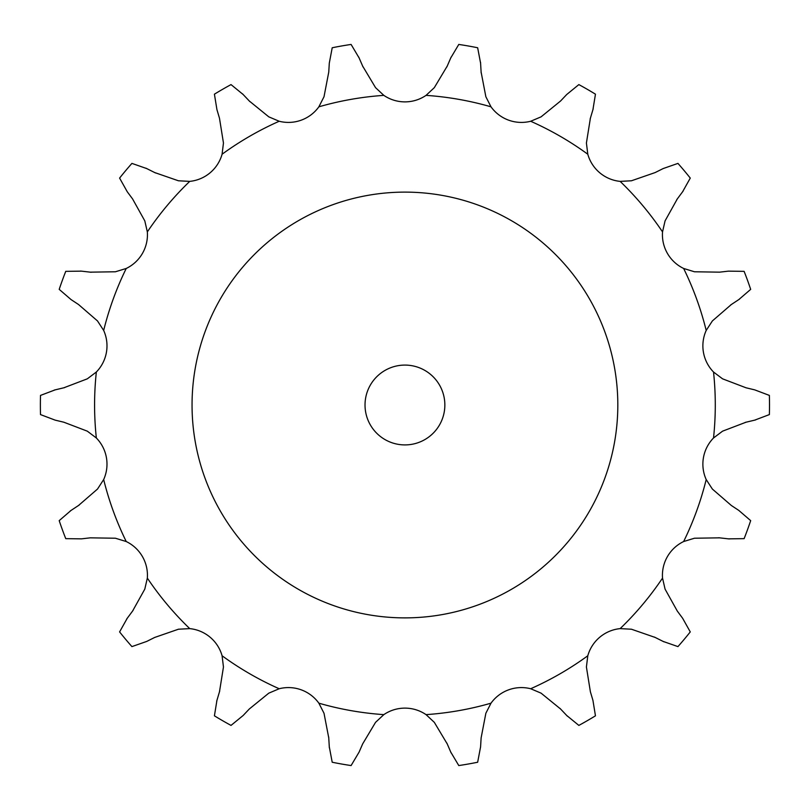 <?xml version="1.0" encoding="UTF-8"?>
<svg xmlns="http://www.w3.org/2000/svg" width="810" height="810" viewBox="0 0 810 810"><rect width="100%" height="100%" fill="white"/><g stroke="black" fill="none" stroke-linecap="round" stroke-linejoin="round"><path stroke-width="1.21" d="M249.288 100.997L268.788 116.843L279.197 121.257A37.462 37.462 0 0 0 318.867 106.819L324.01 96.744L328.759 72.07L329.295 63.17L332.211 47.76A364.561 364.561 0 0 1 351.094 44.439L359.103 57.915M358.749 57.095L363.012 66.916M362.657 66.096L375.546 87.652L383.829 95.367A37.462 37.462 0 0 0 426.05 95.367L434.322 87.652L447.221 66.096M481.12 72.07L485.858 96.744L491.002 106.819A37.462 37.462 0 0 0 530.672 121.257L541.09 116.843L560.581 100.997L566.716 94.517L578.856 84.594A364.561 364.561 0 0 1 595.461 94.183L592.93 109.654M590.389 118.209L586.41 143.006L587.797 154.234A37.462 37.462 0 0 0 620.136 181.379L631.435 180.782L655.168 172.56L663.147 168.571L677.95 163.397A364.561 364.561 0 0 1 690.272 178.089L682.607 191.767M677.302 198.926L665.071 220.877L662.529 231.903A37.462 37.462 0 0 0 683.64 268.464L694.464 271.775L719.584 272.16L728.443 271.147L744.117 271.35A364.561 364.561 0 0 1 750.678 289.362L738.791 299.599M731.349 304.509L712.365 320.952L706.198 330.44A37.462 37.462 0 0 0 713.529 372.023L722.571 378.837L746.04 387.787L754.707 389.863L769.378 395.412A364.561 364.561 0 0 1 769.378 414.588L754.707 420.137M746.04 422.212L722.571 431.163L713.529 437.977A37.462 37.462 0 0 0 706.198 479.56L712.365 489.048L731.349 505.491L738.791 510.401L750.678 520.638A364.561 364.561 0 0 1 744.117 538.65L728.443 538.853M719.584 537.84L694.464 538.225L683.64 541.536A37.462 37.462 0 0 0 662.529 578.097L665.071 589.123L677.302 611.074L682.607 618.232L690.272 631.911A364.561 364.561 0 0 1 677.95 646.603L663.147 641.429M655.168 637.44L631.435 629.218L620.136 628.621A37.462 37.462 0 0 0 587.797 655.766L586.41 666.995L590.389 691.791L592.93 700.346L595.461 715.817A364.561 364.561 0 0 1 578.856 725.406L566.716 715.483M560.581 709.003L541.09 693.158L530.672 688.743A37.462 37.462 0 0 0 491.002 703.181L485.858 713.256L481.12 737.93L480.583 746.83L477.657 762.24A364.561 364.561 0 0 1 458.784 765.561L450.765 752.085M447.221 743.904L434.322 722.348L426.05 714.633A37.462 37.462 0 0 0 383.829 714.633L375.546 722.348L362.657 743.904L359.103 752.085L351.094 765.561A364.561 364.561 0 0 1 332.211 762.24L329.295 746.83M328.759 737.93L324.01 713.256L318.867 703.181A37.462 37.462 0 0 0 279.197 688.743L268.788 693.158L249.288 709.003L243.162 715.483L231.022 725.406A364.561 364.561 0 0 1 214.417 715.817L216.938 700.346M219.48 691.791L223.459 666.995L222.082 655.766A37.462 37.462 0 0 0 189.732 628.621L178.443 629.218L154.7 637.44L146.721 641.429L131.919 646.603A364.561 364.561 0 0 1 119.597 631.911L127.261 618.232M132.577 611.074L144.798 589.123L147.339 578.097A37.462 37.462 0 0 0 126.228 541.536L115.415 538.225L90.295 537.84L81.435 538.853L65.752 538.65A364.561 364.561 0 0 1 59.201 520.638L71.078 510.401M78.519 505.491L97.514 489.048L103.67 479.56A37.462 37.462 0 0 0 96.339 437.977L87.308 431.163L63.838 422.212L55.161 420.137L40.5 414.588A364.561 364.561 0 0 1 40.5 395.412L55.161 389.863M63.838 387.787L87.308 378.837L96.339 372.023A37.462 37.462 0 0 0 103.67 330.44L97.514 320.952L78.519 304.509L71.078 299.599L59.201 289.362A364.561 364.561 0 0 1 65.752 271.35L81.435 271.147M90.295 272.16L115.415 271.775L126.228 268.464A37.462 37.462 0 0 0 147.339 231.903L144.798 220.877L132.577 198.926L127.261 191.767L119.597 178.089A364.561 364.561 0 0 1 131.919 163.397L146.721 168.571M154.7 172.56L178.443 180.782L189.732 181.379A37.462 37.462 0 0 0 222.082 154.234L223.459 143.006L219.48 118.209L216.938 109.654L214.417 94.183A364.561 364.561 0 0 1 231.022 84.594L243.162 94.517M450.765 57.915L458.784 44.439A364.561 364.561 0 0 1 477.657 47.76L480.583 63.17M451.119 57.095L446.867 66.916M480.533 62.279L481.17 72.961M242.544 93.869L249.905 101.645M593.183 108.803L590.136 119.06M145.932 168.176L155.5 172.955M683.144 191.049L676.765 199.645M80.544 271.046L91.186 272.261M739.54 299.103L730.61 305.005M54.3 390.066L64.709 387.585M70.338 510.897L79.269 504.994M755.578 419.934L745.17 422.415M126.735 618.951L133.103 610.355M729.324 538.954L718.693 537.739M216.685 701.197L219.733 690.94M663.947 641.824L654.369 637.045M329.346 747.721L328.698 737.039M567.324 716.131L559.973 708.355M451.119 752.905L446.867 743.084M617.817 405A212.888 212.888 0 0 0 298.495 220.634A212.888 212.888 0 0 0 298.495 589.366A212.888 212.888 0 0 0 617.817 405M444.852 405A39.913 39.913 0 0 0 384.983 370.433A39.913 39.913 0 0 0 384.983 439.567A39.913 39.913 0 0 0 444.852 405M383.829 95.367A310.351 310.351 0 0 0 318.867 106.819M491.002 106.819A310.351 310.351 0 0 0 426.05 95.367M587.797 154.234A310.351 310.351 0 0 0 530.672 121.257M662.529 231.903A310.351 310.351 0 0 0 620.136 181.379M706.198 330.44A310.351 310.351 0 0 0 683.64 268.464M713.529 437.977A310.351 310.351 0 0 0 713.529 372.023M683.64 541.536A310.351 310.351 0 0 0 706.198 479.56M620.136 628.621A310.351 310.351 0 0 0 662.529 578.097M530.672 688.743A310.351 310.351 0 0 0 587.797 655.766M426.05 714.633A310.351 310.351 0 0 0 491.002 703.181M318.867 703.181A310.351 310.351 0 0 0 383.829 714.633M222.082 655.766A310.351 310.351 0 0 0 279.197 688.743M147.339 578.097A310.351 310.351 0 0 0 189.732 628.621M103.67 479.56A310.351 310.351 0 0 0 126.228 541.536M96.339 372.023A310.351 310.351 0 0 0 96.339 437.977M126.228 268.464A310.351 310.351 0 0 0 103.67 330.44M189.732 181.379A310.351 310.351 0 0 0 147.339 231.903M279.197 121.257A310.351 310.351 0 0 0 222.082 154.234"/></g></svg>
